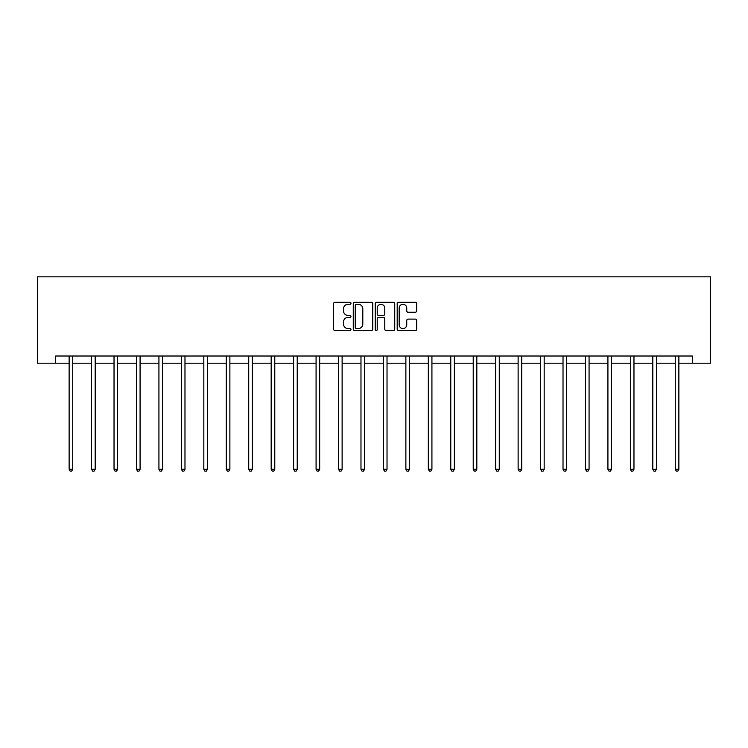 <?xml version="1.0" encoding="UTF-8"?>
<svg xmlns="http://www.w3.org/2000/svg" width="748" height="748" viewBox="0 0 748 748"><rect width="100%" height="100%" fill="white"/><g stroke="black" fill="none" stroke-linecap="round" stroke-linejoin="round"><path stroke-width="1.12" d="M350.971 303.286A0.991 0.991 0 0 0 349.989 302.295L334.982 302.295A1.412 1.412 0 0 0 333.561 303.707L333.561 329.139A1.412 1.412 0 0 0 334.982 330.551L349.989 330.551A0.991 0.991 0 0 0 350.971 329.559A0.991 0.991 0 0 0 349.989 328.568L348.044 328.568A4.516 4.516 0 0 1 343.528 324.052L343.528 321.93A4.516 4.516 0 0 1 348.044 317.414L349.989 317.414A0.991 0.991 0 0 0 350.971 316.423A0.991 0.991 0 0 0 349.989 315.432L348.044 315.432A4.516 4.516 0 0 1 343.528 310.916L343.528 308.793A4.516 4.516 0 0 1 348.044 304.277L349.989 304.277A0.991 0.991 0 0 0 350.971 303.286M415.28 312.253A1.412 1.412 0 0 0 416.692 310.841L416.692 303.707A1.412 1.412 0 0 0 415.28 302.295L398.609 302.295A1.412 1.412 0 0 0 397.197 303.707L397.197 329.139A1.412 1.412 0 0 0 398.609 330.551L415.28 330.551A1.412 1.412 0 0 0 416.692 329.139L416.692 320.518A1.412 1.412 0 0 0 415.28 319.106L408.146 319.106A1.412 1.412 0 0 0 406.734 320.518L406.734 324.791A3.777 3.777 0 0 1 402.957 328.568A3.777 3.777 0 0 1 399.18 324.791L399.18 308.054A3.777 3.777 0 0 1 402.957 304.277A3.777 3.777 0 0 1 406.734 308.054L406.734 310.841A1.412 1.412 0 0 0 408.146 312.253L415.28 312.253M55.679 363.191L55.679 356.001L692.321 356.001L692.321 363.191L710.6 363.191L710.6 276.844L37.4 276.844L37.4 363.191L69.134 363.191M372.766 303.707A1.412 1.412 0 0 0 371.354 302.295L354.683 302.295A1.412 1.412 0 0 0 353.271 303.707L353.271 329.139A1.412 1.412 0 0 0 354.683 330.551L371.354 330.551A1.412 1.412 0 0 0 372.766 329.139L372.766 303.707M376.646 302.295L393.317 302.295A1.412 1.412 0 0 1 394.729 303.707L394.729 329.139A1.412 1.412 0 0 1 393.317 330.551L386.183 330.551A1.412 1.412 0 0 1 384.771 329.139L384.771 318.826A1.412 1.412 0 0 0 383.359 317.414L378.628 317.414A1.412 1.412 0 0 0 377.216 318.826L377.216 329.559A0.991 0.991 0 0 1 376.225 330.551A0.991 0.991 0 0 1 375.234 329.559L375.234 303.707A1.412 1.412 0 0 1 376.646 302.295M72.734 363.191L91.583 363.191M95.183 363.191L114.033 363.191M117.632 363.191L136.482 363.191M140.082 363.191L158.931 363.191M162.531 363.191L181.381 363.191M184.98 363.191L203.83 363.191M207.43 363.191L226.279 363.191M229.879 363.191L248.729 363.191M252.328 363.191L271.178 363.191M274.778 363.191L293.627 363.191M297.227 363.191L316.077 363.191M319.676 363.191L338.526 363.191M342.126 363.191L360.975 363.191M364.575 363.191L383.425 363.191M387.025 363.191L405.874 363.191M409.474 363.191L428.324 363.191M431.923 363.191L450.773 363.191M454.373 363.191L473.222 363.191M476.822 363.191L495.672 363.191M499.271 363.191L518.121 363.191M521.721 363.191L540.57 363.191M544.17 363.191L563.02 363.191M566.619 363.191L585.469 363.191M589.069 363.191L607.918 363.191M611.518 363.191L630.368 363.191M633.967 363.191L652.817 363.191M656.417 363.191L675.266 363.191M678.866 363.191L692.321 363.191M356.235 304.277A0.991 0.991 0 0 0 355.244 305.259L355.244 327.577A0.991 0.991 0 0 0 356.235 328.568L358.283 328.568A4.516 4.516 0 0 0 362.808 324.052L362.808 308.793A4.516 4.516 0 0 0 358.283 304.277L356.235 304.277M384.771 308.12A3.777 3.777 0 0 0 380.994 304.343A3.777 3.777 0 0 0 377.216 308.12L377.216 314.02A1.412 1.412 0 0 0 378.628 315.432L383.359 315.432A1.412 1.412 0 0 0 384.771 314.02L384.771 308.12M72.921 356.001L72.837 356.207A1.44 1.44 0 0 0 72.734 356.749L72.734 469.286L69.134 469.286L69.134 356.749A1.44 1.44 0 0 0 69.031 356.207L68.947 356.001M72.734 469.286L71.649 471.156L70.209 471.156L69.134 469.286M95.37 356.001L95.286 356.207A1.44 1.44 0 0 0 95.183 356.749L95.183 469.286L91.583 469.286L91.583 356.749A1.44 1.44 0 0 0 91.48 356.207L91.396 356.001M95.183 469.286L94.098 471.156L92.659 471.156L91.583 469.286M117.819 356.001L117.735 356.207A1.44 1.44 0 0 0 117.632 356.749L117.632 469.286L114.033 469.286L114.033 356.749A1.44 1.44 0 0 0 113.93 356.207L113.846 356.001M117.632 469.286L116.548 471.156L115.108 471.156L114.033 469.286M140.269 356.001L140.185 356.207A1.44 1.44 0 0 0 140.082 356.749L140.082 469.286L136.482 469.286L136.482 356.749A1.44 1.44 0 0 0 136.379 356.207L136.295 356.001M140.082 469.286L138.997 471.156L137.557 471.156L136.482 469.286M162.718 356.001L162.634 356.207A1.44 1.44 0 0 0 162.531 356.749L162.531 469.286L158.931 469.286L158.931 356.749A1.44 1.44 0 0 0 158.828 356.207L158.744 356.001M162.531 469.286L161.446 471.156L160.007 471.156L158.931 469.286M185.167 356.001L185.083 356.207A1.44 1.44 0 0 0 184.98 356.749L184.98 469.286L181.381 469.286L181.381 356.749A1.44 1.44 0 0 0 181.278 356.207L181.194 356.001M184.98 469.286L183.896 471.156L182.456 471.156L181.381 469.286M207.617 356.001L207.533 356.207A1.44 1.44 0 0 0 207.43 356.749L207.43 469.286L203.83 469.286L203.83 356.749A1.44 1.44 0 0 0 203.727 356.207L203.643 356.001M207.43 469.286L206.345 471.156L204.905 471.156L203.83 469.286M230.066 356.001L229.982 356.207A1.44 1.44 0 0 0 229.879 356.749L229.879 469.286L226.279 469.286L226.279 356.749A1.44 1.44 0 0 0 226.177 356.207L226.092 356.001M229.879 469.286L228.794 471.156L227.355 471.156L226.279 469.286M252.515 356.001L252.431 356.207A1.44 1.44 0 0 0 252.328 356.749L252.328 469.286L248.729 469.286L248.729 356.749A1.44 1.44 0 0 0 248.626 356.207L248.542 356.001M252.328 469.286L251.244 471.156L249.804 471.156L248.729 469.286M274.965 356.001L274.881 356.207A1.44 1.44 0 0 0 274.778 356.749L274.778 469.286L271.178 469.286L271.178 356.749A1.44 1.44 0 0 0 271.075 356.207L270.991 356.001M274.778 469.286L273.693 471.156L272.253 471.156L271.178 469.286M297.414 356.001L297.33 356.207A1.44 1.44 0 0 0 297.227 356.749L297.227 469.286L293.627 469.286L293.627 356.749A1.44 1.44 0 0 0 293.525 356.207L293.44 356.001M297.227 469.286L296.143 471.156L294.703 471.156L293.627 469.286M319.864 356.001L319.779 356.207A1.44 1.44 0 0 0 319.676 356.749L319.676 469.286L316.077 469.286L316.077 356.749A1.44 1.44 0 0 0 315.974 356.207L315.89 356.001M319.676 469.286L318.592 471.156L317.152 471.156L316.077 469.286M342.313 356.001L342.229 356.207A1.44 1.44 0 0 0 342.126 356.749L342.126 469.286L338.526 469.286L338.526 356.749A1.44 1.44 0 0 0 338.423 356.207L338.339 356.001M342.126 469.286L341.041 471.156L339.611 471.156L338.526 469.286M364.762 356.001L364.678 356.207A1.44 1.44 0 0 0 364.575 356.749L364.575 469.286L360.975 469.286L360.975 356.749A1.44 1.44 0 0 0 360.873 356.207L360.788 356.001M364.575 469.286L363.491 471.156L362.06 471.156L360.975 469.286M387.212 356.001L387.127 356.207A1.44 1.44 0 0 0 387.025 356.749L387.025 469.286L383.425 469.286L383.425 356.749A1.44 1.44 0 0 0 383.322 356.207L383.238 356.001M387.025 469.286L385.94 471.156L384.509 471.156L383.425 469.286M409.661 356.001L409.577 356.207A1.44 1.44 0 0 0 409.474 356.749L409.474 469.286L405.874 469.286L405.874 356.749A1.44 1.44 0 0 0 405.771 356.207L405.687 356.001M409.474 469.286L408.389 471.156L406.959 471.156L405.874 469.286M432.11 356.001L432.026 356.207A1.44 1.44 0 0 0 431.923 356.749L431.923 469.286L428.324 469.286L428.324 356.749A1.44 1.44 0 0 0 428.221 356.207L428.137 356.001M431.923 469.286L430.848 471.156L429.408 471.156L428.324 469.286M454.56 356.001L454.475 356.207A1.44 1.44 0 0 0 454.373 356.749L454.373 469.286L450.773 469.286L450.773 356.749A1.44 1.44 0 0 0 450.67 356.207L450.586 356.001M454.373 469.286L453.297 471.156L451.857 471.156L450.773 469.286M477.009 356.001L476.925 356.207A1.44 1.44 0 0 0 476.822 356.749L476.822 469.286L473.222 469.286L473.222 356.749A1.44 1.44 0 0 0 473.119 356.207L473.035 356.001M476.822 469.286L475.747 471.156L474.307 471.156L473.222 469.286M499.458 356.001L499.374 356.207A1.44 1.44 0 0 0 499.271 356.749L499.271 469.286L495.672 469.286L495.672 356.749A1.44 1.44 0 0 0 495.569 356.207L495.485 356.001M499.271 469.286L498.196 471.156L496.756 471.156L495.672 469.286M521.908 356.001L521.824 356.207A1.44 1.44 0 0 0 521.721 356.749L521.721 469.286L518.121 469.286L518.121 356.749A1.44 1.44 0 0 0 518.018 356.207L517.934 356.001M521.721 469.286L520.645 471.156L519.206 471.156L518.121 469.286M544.357 356.001L544.273 356.207A1.44 1.44 0 0 0 544.17 356.749L544.17 469.286L540.57 469.286L540.57 356.749A1.44 1.44 0 0 0 540.467 356.207L540.383 356.001M544.17 469.286L543.095 471.156L541.655 471.156L540.57 469.286M566.806 356.001L566.722 356.207A1.44 1.44 0 0 0 566.619 356.749L566.619 469.286L563.02 469.286L563.02 356.749A1.44 1.44 0 0 0 562.917 356.207L562.833 356.001M566.619 469.286L565.544 471.156L564.104 471.156L563.02 469.286M589.256 356.001L589.172 356.207A1.44 1.44 0 0 0 589.069 356.749L589.069 469.286L585.469 469.286L585.469 356.749A1.44 1.44 0 0 0 585.366 356.207L585.282 356.001M589.069 469.286L587.993 471.156L586.554 471.156L585.469 469.286M611.705 356.001L611.621 356.207A1.44 1.44 0 0 0 611.518 356.749L611.518 469.286L607.918 469.286L607.918 356.749A1.44 1.44 0 0 0 607.815 356.207L607.731 356.001M611.518 469.286L610.443 471.156L609.003 471.156L607.918 469.286M634.154 356.001L634.07 356.207A1.44 1.44 0 0 0 633.967 356.749L633.967 469.286L630.368 469.286L630.368 356.749A1.44 1.44 0 0 0 630.265 356.207L630.181 356.001M633.967 469.286L632.892 471.156L631.452 471.156L630.368 469.286M656.604 356.001L656.52 356.207A1.44 1.44 0 0 0 656.417 356.749L656.417 469.286L652.817 469.286L652.817 356.749A1.44 1.44 0 0 0 652.714 356.207L652.63 356.001M656.417 469.286L655.341 471.156L653.902 471.156L652.817 469.286M679.053 356.001L678.969 356.207A1.44 1.44 0 0 0 678.866 356.749L678.866 469.286L675.266 469.286L675.266 356.749A1.44 1.44 0 0 0 675.164 356.207L675.079 356.001M678.866 469.286L677.791 471.156L676.351 471.156L675.266 469.286"/></g></svg>

